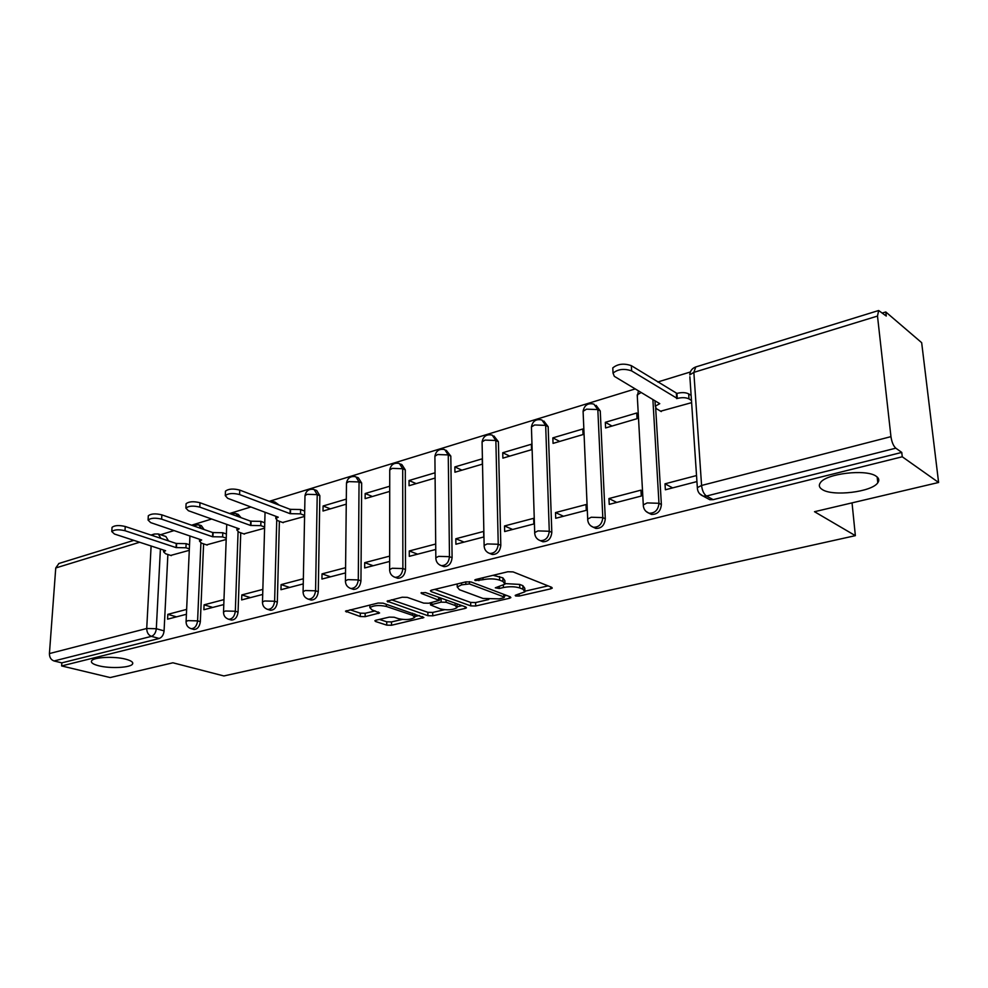 <?xml version="1.0" encoding="UTF-8"?>
<svg xmlns="http://www.w3.org/2000/svg" width="988" height="988" viewBox="0 0 988 988"><rect width="100%" height="100%" fill="white"/><g stroke="black" fill="none" stroke-linecap="round" stroke-linejoin="round"><path stroke-width="1.48" d="M515.625 595.974L519.145 596.06L550.748 588.836L552.267 588.119L551.699 587.317L513.105 571.904L507.82 571.756L475.759 579.487L474.771 579.968L475.253 580.586L482.984 579.709C489.221 578.474 494.778 578.635 499.644 580.154L502.941 581.426L504.967 584.167L495.309 587.811L499.335 588.49L503.398 587.539C509.586 586.353 515.044 586.501 519.774 587.971L522.961 589.219L524.887 591.824L516.193 594.937L515.193 595.406L515.625 595.974M125.735 659.181C114.299 656.081 93.119 657.168 91.575 660.91C90.76 662.713 93.131 664.331 98.714 665.776C110.248 668.79 130.885 667.715 132.577 663.973C133.442 662.232 131.157 660.639 125.735 659.181M876.257 476.302C866.488 468.707 825.659 473.585 820.299 482.86C818.558 485.367 819.188 487.566 822.201 489.48C832.464 496.717 871.91 492.061 877.789 482.762C879.518 480.353 878.999 478.204 876.257 476.302M204.121 529.556L201.379 525.665L199.415 524.986M241.047 517.675L238.306 514.427L236.441 513.748M279.332 505.201L274.973 502.052M310.244 599.765L311.109 600.049C315.135 599.914 317.531 597.135 318.272 591.701L319.853 495.68L316.728 490.542L315.11 489.9M352.494 589.046L353.494 589.391C357.73 589.293 360.225 586.44 360.953 580.858L361.67 483.046L358.409 477.846L356.964 477.241M396.583 577.856L397.719 578.264C402.19 578.19 404.796 575.275 405.525 569.533L405.29 469.868L401.894 464.619L400.622 464.051M442.624 566.149L443.933 566.643C448.651 566.606 451.368 563.617 452.096 557.701L450.812 456.11L446.23 450.306M490.74 553.873L492.259 554.49C497.236 554.478 500.089 551.428 500.805 545.327L498.397 441.735L493.914 435.967M541.078 541.004L542.844 541.757C548.105 541.795 551.106 538.658 551.81 532.371L548.155 426.705L543.808 420.999M593.8 527.469L595.838 528.419C601.42 528.494 604.57 525.295 605.286 518.786L600.259 410.959L596.097 405.364M376.008 620.205L374.86 620.748L375.625 621.526L386.728 625.132L391.507 625.256L423.877 617.549L383.085 603.162L378.083 603.038L345.491 611.177L360.274 616.537L365.14 616.66L379.602 612.955L371.982 609.868L369.87 607.645C373.55 605.323 379.034 604.915 386.32 606.447L412.725 615.376L414.651 617.463C410.996 619.723 405.611 620.131 398.473 618.673L394.126 617.228L389.272 617.117L376.008 620.205M877.492 316.074L693.848 372.365L701.579 485.466L890.954 436.647L877.492 316.074L878.665 310.516L886.261 316.049L885.791 311.961L921.668 342.675L938.6 482.477L814.507 511.71L855.361 535.657L223.881 675.953L172.9 662.787L110.15 677.558L61.627 665.937L902.254 456.777L901.76 452.418L895.807 448.182L706.494 496.038L703.123 496.087L699.529 493.63M938.6 482.477L902.254 456.777M470.733 605.879L475.673 606.002L509.438 598.283L510.858 597.616L510.24 596.814L471.115 581.994L465.916 581.858L431.719 590.108L430.41 590.75L431.139 591.614L470.733 605.879L470.671 602.433L475.611 602.557L488.751 599.531M465.163 608.41L432.744 615.82L427.89 615.697L387.074 601.173L402.19 597.221L407.254 597.357L423.691 603.112L428.681 603.236L439.302 600.42L421.543 593.516L421.024 592.911L425.495 592.565L465.817 607.003L466.472 607.793L465.163 608.41L465.138 606.756M167.874 554.49L164.082 630.863L156.314 628.726C155.832 632.715 154.202 635.259 151.423 636.358L54.044 660.972C50.993 659.861 49.449 657.39 49.425 653.574L55.748 567.964L58.922 563.469M885.791 311.961L882.605 312.937M690.34 371.994L657.724 382.01M635.235 388.926L269.218 501.348M250.878 506.98L229.599 513.513M211.679 519.021L191.573 525.196M174.049 530.581L160.562 534.718M61.627 665.937L61.849 662.862L54.044 660.972M890.954 436.647C891.781 442.13 893.399 445.983 895.807 448.182M660.639 411.193L691.625 402.647M696.528 475.549L665.01 483.824L672.63 487.887M665.01 483.824L665.369 489.776L696.935 481.576M608.941 498.545L609.226 504.374L641.286 496.038L640.953 490.147L608.941 498.545L616.759 502.41M605.323 422.308L605.582 427.94L637.05 418.69L636.729 412.996L605.323 422.308L612.017 426.05M555.515 512.574L555.713 518.28L586.267 510.339L586.032 504.559L555.515 512.574L563.493 516.255M552.848 437.869L553.045 443.39L583.056 434.559L582.821 428.99L552.848 437.869L559.69 441.438M504.522 525.962L504.658 531.544L533.829 523.973L533.656 518.317L504.522 525.962L512.649 529.469M502.744 452.726L502.88 458.136L531.544 449.713L531.371 444.242L502.744 452.726L509.709 456.123M455.826 538.744L455.9 544.227L483.762 536.978L483.651 531.433L455.826 538.744L464.076 542.103M454.863 466.929L454.937 472.227L482.329 464.175L482.23 458.815L454.863 466.929L461.915 470.177M435.053 472.795L409.044 480.514L416.183 483.626M409.044 480.514L409.057 485.713L435.103 478.056M435.696 544.03L409.267 550.971L417.615 554.169M409.267 550.971L409.291 556.343L435.745 549.464M389.729 486.232L365.165 493.518L372.377 496.507M365.165 493.518L365.128 498.631L389.717 491.406M389.655 556.121L364.708 562.666L373.143 565.729M364.708 562.666L364.671 567.939L389.655 561.443M346.306 499.113L323.088 505.992L330.375 508.845M323.088 505.992L323.014 511.018L346.257 504.176M345.578 567.692L322.026 573.867L330.535 576.807M322.026 573.867L321.94 579.042L345.516 572.917M282.63 522.479L304.576 516.428M303.341 578.77L281.098 584.612L289.657 587.44M281.098 584.612L280.963 589.7L303.242 583.908M243.838 533.891L264.599 528.185M262.845 589.404L241.813 594.924L250.433 597.629M241.813 594.924L241.652 599.914L262.697 594.443M206.554 544.87L226.19 539.473M223.967 599.617L204.084 604.829L212.741 607.435M204.084 604.829L203.886 609.732L223.794 604.557M203.602 543.857L200.342 621.662L197.6 620.872C196.847 625.91 194.722 628.516 191.227 628.701L190.573 628.504M240.739 532.804L238.059 612.078L235.329 611.251C234.576 616.426 232.378 619.093 228.71 619.254L227.956 619.019M279.382 521.281L277.332 602.1L274.627 601.235C273.874 606.546 271.577 609.275 267.736 609.411L266.871 609.127M655.686 408.168L661.38 504.535L658.971 503.287C658.255 510.03 654.933 513.34 648.993 513.204L645.917 511.315M855.361 535.657L852.039 502.867M186.633 609.411L167.824 614.351L167.589 619.167L186.411 614.277M170.714 555.417L189.288 550.328M167.824 614.351L176.506 616.845M193.389 629.307L193.969 629.48C197.464 629.294 199.588 626.688 200.342 621.662M230.784 619.871L231.439 620.056C235.107 619.896 237.318 617.241 238.059 612.078M269.699 610.028L270.453 610.263C274.293 610.115 276.591 607.398 277.332 602.1M649.067 513.229L651.425 514.415C657.366 514.55 660.688 511.265 661.38 504.535M158.907 534.162L165.861 536.496L168.528 540.905M61.849 662.862L159.204 638.47C161.983 637.384 163.613 634.852 164.082 630.863M901.76 452.418L713.188 499.656L709.816 499.706L707.075 498.224M524.85 590.416L524.789 588.28L522.862 585.662L522.961 589.219M505.201 583.612L519.676 584.414L522.862 585.662M504.93 582.71L504.88 580.586L502.855 577.832L502.941 581.426M493.049 575.325L502.855 577.832M525.122 591.157L548.068 585.872M434.72 589.379L470.671 602.433M504.238 595.962L506.56 595.431M503.287 597.901L504.275 597.444L503.843 596.876L469.448 583.92L461.581 584.847L457.234 586.971L459.432 589.725L483.046 598.456L499.088 598.864L503.287 597.901M456.95 584.019L457.197 584.785M462.088 605.669L457.098 606.817M444.415 609.744L432.719 612.437L432.744 615.82M391.507 599.802L427.866 612.313L432.719 612.437M440.352 608.929C447.576 610.461 453.134 610.028 456.987 607.62L455.184 605.508L446.094 602.26L441.105 602.137L430.509 604.928L440.352 608.929M456.975 606.595L457.086 603.878M442.068 598.493L441.068 598.666L441.105 602.137M439.29 599.086L441.068 598.666M414.639 616.524L414.725 613.906M350.036 609.794L360.299 613.153L365.165 613.276L375.119 610.917M379.404 619.414L386.74 621.81L391.507 621.921L402.351 619.427M414.688 616.586L419.406 615.499M691.476 400.461L688.994 398.917C685.944 397.435 682.029 397.287 677.249 398.46L631.616 370.883C624.157 368.363 617.957 369.104 613.042 373.118L614.326 376.342L659.762 403.672L655.316 406.167L656.291 408.6L661.268 411.576M655.118 402.869L655.18 400.918M612.893 370.117L612.782 367.906C617.698 363.868 623.873 363.115 631.332 365.659L676.928 393.409C681.695 392.224 685.61 392.372 688.661 393.866L688.994 398.917M691.131 395.41L688.661 393.866M676.372 393.57L676.694 398.633M304.6 515.427L300.525 513.871L290.089 513.674L239.602 494.568C233.044 492.901 228.277 493.259 225.289 495.643L227.685 498.323L278.258 517.193L275.813 518.552L277.653 520.639L283.235 522.701M225.425 492.148L225.462 491.184C228.45 488.788 233.205 488.43 239.751 490.097L290.188 509.339L300.611 509.536L300.525 513.871M304.687 511.105L300.611 509.536M290.188 509.339L290.089 513.674M264.623 527.024L260.795 525.628L250.544 525.443L199.798 507.116C193.352 505.535 188.72 505.868 185.88 508.104L188.387 510.722L239.195 528.827L236.898 530.087L238.837 532.124L244.444 534.113M186.04 504.609L186.09 503.732C188.918 501.484 193.549 501.151 199.984 502.731L250.68 521.182L260.918 521.368L260.795 525.628M264.747 522.776L260.918 521.368M250.68 521.182L250.544 525.443M226.24 538.176L222.633 536.916L212.568 536.743L161.637 519.157C155.289 517.65 150.769 517.959 148.077 520.071L150.67 522.615L201.663 539.991L199.514 541.177L201.527 543.165L207.171 545.067M148.274 516.563L148.311 515.773C151.003 513.649 155.511 513.34 161.859 514.859L212.741 532.557L222.794 532.742L222.633 536.916M226.4 534.002L222.794 532.742M212.741 532.557L212.568 536.743M189.35 548.896L185.954 547.772L176.074 547.599L124.994 530.717C118.745 529.272 114.349 529.556 111.78 531.556L114.472 534.039L165.589 550.724L163.576 551.835L165.663 553.774L171.319 555.614M112.002 528.049L112.052 527.333C114.608 525.32 119.005 525.036 125.241 526.493L176.272 543.486L186.139 543.659L185.954 547.772M189.535 544.796L186.139 543.659M176.272 543.486L176.074 547.599M519.095 594.27L519.145 596.06M478.859 578.746L478.896 580.685M499.286 586.625L499.335 588.49M192.956 525.678L198.699 524.739L201.441 528.629M230.612 513.884L235.638 513.451L238.38 516.712M270.07 501.669L274.071 501.706L276.677 504.189M304.971 496.507L304.996 495.643C306.07 490.653 309.108 488.603 314.085 489.48L317.222 494.63L315.567 590.799C314.826 596.246 312.443 599.037 308.404 599.16L307.392 598.814M319.853 495.68L317.222 494.63L307.157 494.309L304.996 495.643L303.094 591.676L305.292 590.54L315.567 590.799L318.272 591.701M346.467 483.997L346.479 483.058C347.578 477.908 350.678 475.796 355.804 476.747L359.052 481.959L358.286 579.919C357.545 585.514 355.05 588.366 350.802 588.478L349.629 588.033M361.67 483.046L359.052 481.959L348.813 481.613L346.479 483.058L345.442 580.87L347.813 579.635L358.286 579.919L360.953 580.858M389.741 470.955L389.741 469.918C390.853 464.607 394.051 462.458 399.313 463.471L402.696 468.732L402.882 568.557C402.141 574.312 399.547 577.227 395.064 577.313L393.693 576.757M405.29 469.868L402.696 468.732L392.261 468.374L389.741 469.918L389.643 569.594L392.211 568.261L402.882 568.557L405.525 569.533M434.918 457.358L434.905 456.221C436.041 450.726 439.314 448.515 444.736 449.602L448.256 454.912L449.478 556.676C448.75 562.604 446.033 565.593 441.315 565.642L439.709 564.951M450.812 456.11L448.256 454.912L437.622 454.542L434.905 456.221L435.832 557.8L438.61 556.368L449.478 556.676L452.096 557.701M482.107 443.167L482.082 441.908C483.256 436.214 486.627 433.954 492.209 435.115L495.865 440.487L498.236 544.252C497.507 550.365 494.655 553.428 489.678 553.441L487.788 552.564M498.397 441.735L495.865 440.487L485.022 440.092L482.082 441.908L484.132 545.487L487.133 543.931L498.236 544.252L500.805 545.327M531.47 428.323L531.433 426.94C532.618 421.036 536.114 418.714 541.881 419.974L545.672 425.383L549.279 531.248C548.562 537.546 545.574 540.695 540.3 540.658L538.077 539.534M548.155 426.705L545.672 425.383L534.619 424.976L531.433 426.94L534.693 532.594L537.966 530.902L549.279 531.248L551.81 532.371M583.155 412.799L583.093 411.28C584.316 405.154 587.922 402.771 593.899 404.117L597.826 409.575L602.804 517.601C602.087 524.122 598.938 527.345 593.343 527.259L590.725 525.814M600.259 410.959L597.826 409.575L586.551 409.156L583.093 411.28L587.687 519.083L591.244 517.243L602.804 517.601L605.286 518.786M160.402 549.032L156.314 628.726L146.718 628.491L151.115 546.006M139.641 542.251L55.748 567.964M49.425 653.574L146.718 628.491C146.817 632.518 148.385 635.136 151.423 636.358L159.204 638.47M200.91 542.918L197.6 620.872L187.868 620.637L186.09 621.551C186.065 625.194 187.782 627.578 191.227 628.701L193.969 629.48M238.071 531.803L235.329 611.251L225.425 611.004L223.51 611.992C223.51 615.685 225.239 618.105 228.71 619.254L231.439 620.056M276.726 520.207L274.627 601.235L264.537 600.988L262.487 602.05C262.487 605.768 264.241 608.225 267.736 609.411L270.453 610.263M652.883 399.535L658.971 503.287L647.165 502.917L643.287 504.905C643.423 508.931 645.325 511.685 648.993 513.204L651.425 514.415M643.373 506.362L637.223 394.867L641.187 392.495M637.322 396.546L638.421 390.84M587.749 520.404L587.687 519.083C587.811 523.072 589.688 525.801 593.343 527.259L595.838 528.419M534.743 533.792L534.693 532.594C534.792 536.546 536.657 539.238 540.3 540.658L542.844 541.757M484.157 546.574L484.132 545.487C484.206 549.414 486.059 552.057 489.678 553.441L492.259 554.49M435.844 558.8L435.832 557.8C435.893 561.69 437.721 564.309 441.315 565.642L443.933 566.643M389.643 570.484L389.643 569.594C389.692 573.435 391.507 576.016 395.064 577.313L397.719 578.264M345.43 581.685L345.442 580.87C345.467 584.686 347.257 587.218 350.802 588.478L353.494 589.391M303.081 592.417L303.094 591.676C303.106 595.443 304.884 597.95 308.404 599.16L311.109 600.049M262.462 602.717L265.056 512.266M223.498 612.597L226.746 524.393M186.065 622.107L189.931 535.99M713.188 499.656L706.494 496.038C703.827 494.111 702.184 490.591 701.579 485.466L697.343 487.64L697.466 489.258M152.448 535.558L154.35 534.026L158.265 533.952L160.933 538.386M878.665 310.516L695.601 367.005C692.02 368.388 690.081 371.019 689.748 374.897L693.848 372.365L695.774 366.943M709.816 499.706L703.123 496.087C699.418 494.519 697.491 491.703 697.343 487.64L689.871 376.749M519.676 584.414L519.774 587.971M503.349 585.378L503.398 587.539M499.558 576.535L499.644 580.154M482.947 577.758L482.984 579.709M550.687 586.909L550.748 588.836M431.126 590.281L431.139 591.614M509.388 596.493L509.438 598.283M475.611 602.557L475.673 606.002M503.781 594.368L503.843 596.876M469.411 581.648L469.448 583.92M465.805 581.895L465.83 583.822M461.557 582.908L461.581 584.847M427.866 612.313L427.89 615.697M387.852 600.704L387.852 602.013M438.586 597.246L438.598 599.593M421.53 592.578L421.543 593.516M455.159 603.186L455.184 605.508M446.07 599.926L446.094 602.26M431.768 602.507L431.781 604.323M412.725 613.227L412.725 615.376M386.32 604.261L386.32 606.447M378.441 612.017L378.441 613.523M365.165 613.276L365.14 616.66M360.299 613.153L360.274 616.537M346.319 610.695L346.306 612.004M422.642 616.598L422.654 618.13M391.507 621.921L391.507 625.256M386.74 621.81L386.728 625.132M375.625 620.303L375.625 621.526M676.928 393.409L677.249 398.46M631.332 365.659L631.616 370.883M290.571 509.228L290.472 513.562M239.751 490.097L239.602 494.568M251.051 521.071L250.915 525.332M199.984 502.731L199.798 507.116M213.099 532.458L212.926 536.632M161.859 514.859L161.637 519.157M176.617 543.388L176.42 547.5M125.241 526.493L124.994 530.717M154.35 534.026L150.979 535.064M133.825 540.362L58.7 563.543M877.171 477.006L877.789 482.762M132.651 662.664L132.577 663.973M504.201 594.529L504.263 597.147M457.185 583.97L457.234 586.971M439.277 597.493L439.302 600.025M430.496 602.804L430.509 604.928M369.883 605.014L369.87 607.645M655.019 401.153L655.316 406.167M612.782 367.906L613.042 373.118M275.862 516.304L275.813 518.552M225.462 491.184L225.289 495.643M236.972 528.037L236.898 530.087M186.09 503.732L185.88 508.104M199.601 539.287L199.514 541.177M148.311 515.773L148.077 520.071M163.662 550.094L163.576 551.835M112.052 527.333L111.78 531.556"/></g></svg>
